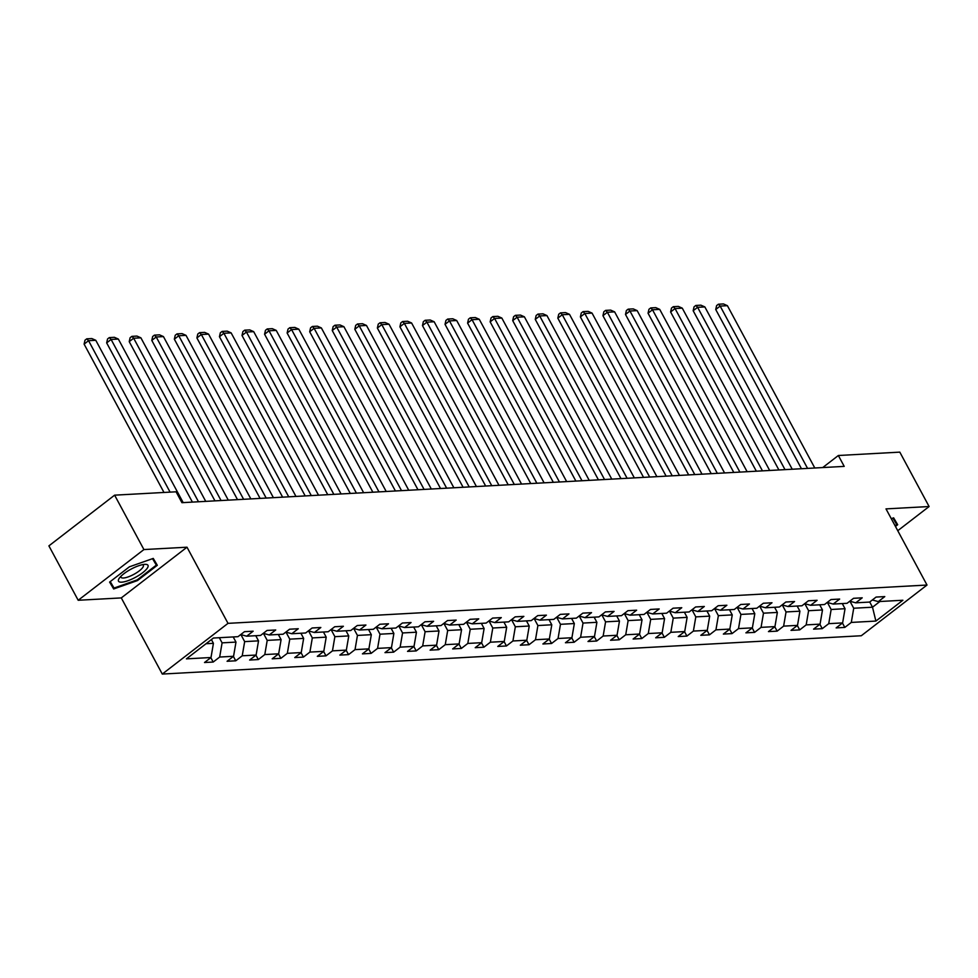 <?xml version="1.0" encoding="UTF-8"?>
<svg xmlns="http://www.w3.org/2000/svg" width="978" height="978" viewBox="0 0 978 978"><rect width="100%" height="100%" fill="white"/><g stroke="black" fill="none" stroke-linecap="round" stroke-linejoin="round"><path stroke-width="1.47" d="M162.287 674.062L861.288 635.749L927.01 585.04L228.008 623.353L162.287 674.062L121.284 597.913L187.006 547.203L143.913 549.563L78.191 600.272L121.284 597.913M78.191 600.272L48.9 545.871L114.622 495.161L143.913 549.563M872.339 599.966L878.293 601.592L884.784 596.592L876.105 597.069L869.625 602.069L855.738 602.827L862.217 597.827L853.549 598.304L847.058 603.304L833.183 604.062L839.662 599.062L830.994 599.538L824.503 604.538L810.628 605.296L817.107 600.296L808.427 600.773L801.948 605.773L788.06 606.531L794.552 601.531L785.872 602.008L779.393 607.008L765.505 607.778L771.997 602.766L763.317 603.243L756.838 608.243L742.95 609.013L749.429 604.001L740.762 604.477L734.27 609.49L720.395 610.248L726.874 605.248L718.194 605.712L711.715 610.724L697.84 611.482L704.319 606.482L695.639 606.959L689.16 611.959L675.272 612.717L681.764 607.717L673.084 608.194L666.605 613.194L652.717 613.952L659.196 608.952L650.529 609.428L644.037 614.428L630.162 615.186L636.641 610.186L627.962 610.663L621.482 615.663L607.607 616.421L614.086 611.421L605.406 611.898L598.927 616.898L585.04 617.668L591.531 612.656L582.851 613.133L576.372 618.133L562.484 618.903L568.976 613.891L560.296 614.367L553.805 619.38L539.929 620.138L546.409 615.138L537.741 615.602L531.25 620.614L517.374 621.372L523.853 616.372L515.174 616.849L508.694 621.849L494.807 622.607L501.298 617.607L492.619 618.084L486.139 623.084L472.252 623.842L478.743 618.842L470.063 619.318L463.584 624.319L449.697 625.076L456.176 620.076L447.508 620.553L441.017 625.553L427.141 626.311L433.621 621.311L424.941 621.788L418.462 626.788L404.586 627.558L411.066 622.546L402.386 623.023L395.907 628.023L382.019 628.793L388.51 623.781L379.831 624.257L373.351 629.27L359.464 630.028L365.943 625.028L357.276 625.504L350.784 630.504L336.909 631.262L343.388 626.262L334.721 626.739L328.229 631.739L314.354 632.497L320.833 627.497L312.153 627.974L305.674 632.974L291.786 633.732L298.278 628.732L289.598 629.209L283.119 634.209L269.231 634.966L275.723 629.966L267.043 630.443L260.564 635.443L246.676 636.201L253.155 631.201L244.488 631.678L237.996 636.678L213.412 638.035L186.419 658.866L211.003 657.509L204.512 662.522L213.192 662.045L210.832 657.644M878.293 601.592L902.877 600.247L875.885 621.079L851.3 622.424L844.809 627.424L842.449 623.035M213.192 662.045L219.671 657.045L233.559 656.275L227.079 661.275L235.747 660.81L242.238 655.798L256.114 655.04L249.634 660.04L258.314 659.563L264.793 654.563L278.669 653.805L272.19 658.805L280.869 658.328L287.349 653.328L301.236 652.57L294.745 657.571L303.424 657.094L309.904 652.094L323.791 651.336L317.312 656.336L325.98 655.859L332.471 650.859L346.346 650.101L339.867 655.101L348.535 654.624L355.026 649.624L368.902 648.866L362.422 653.866L371.102 653.39L377.581 648.39L391.469 647.619L384.977 652.632L393.657 652.155L400.136 647.143L414.024 646.385L407.533 651.385L416.212 650.92L422.692 645.908L436.579 645.15L430.1 650.15L438.767 649.673L445.259 644.673L459.134 643.915L452.655 648.915L461.335 648.438L467.814 643.438L481.689 642.68L475.21 647.68L483.89 647.204L490.369 642.204L504.257 641.446L497.765 646.446L506.445 645.969L512.924 640.969L526.812 640.211L520.333 645.211L529 644.734L535.492 639.734L549.367 638.964L542.888 643.976L551.555 643.5L558.047 638.5L571.922 637.729L565.443 642.742L574.123 642.265L580.602 637.253L594.49 636.495L587.998 641.495L596.678 641.03L603.157 636.018L617.045 635.26L610.553 640.26L619.233 639.783L625.724 634.783L639.6 634.025L633.121 639.025L641.788 638.548L648.28 633.548L662.155 632.79L655.676 637.79L664.355 637.314L670.835 632.314L684.71 631.556L678.231 636.556L686.911 636.079L693.39 631.079L707.277 630.321L700.786 635.321L709.466 634.844L715.945 629.844L729.832 629.074L723.353 634.086L732.021 633.61L738.512 628.61L752.388 627.839L745.908 632.852L754.588 632.375L761.067 627.363L774.943 626.605L768.463 631.605L777.143 631.14L783.622 626.128L797.51 625.37L791.019 630.37L799.698 629.893L806.178 624.893L820.065 624.135L813.574 629.135L822.253 628.658L828.745 623.658L842.62 622.9L836.141 627.9L844.809 627.424M114.622 495.161L176.077 491.8L181.932 502.68L844.21 466.384L838.354 455.503L822.73 467.557M842.266 603.56L845.041 608.707L831.153 609.477L827.388 602.485M849.784 601.201L855.738 602.827M842.62 622.9L845.041 608.707M828.745 623.658L831.153 609.477M819.711 604.807L822.486 609.954L808.598 610.712L804.833 603.719M827.229 602.436L833.183 604.062M820.065 624.135L822.486 609.954M806.178 624.893L808.598 610.712M797.156 606.042L799.918 611.189L786.043 611.947L782.278 604.954M804.674 603.67L810.628 605.296M797.51 625.37L799.918 611.189M783.622 626.128L786.043 611.947M774.6 607.277L777.363 612.424L763.488 613.182L759.723 606.189M782.119 604.905L788.06 606.531M774.943 626.605L777.363 612.424M761.067 627.363L763.488 613.182M752.033 608.512L754.808 613.658L740.933 614.416L737.167 607.424M759.551 606.152L765.505 607.778M752.388 627.839L754.808 613.658M738.512 628.61L740.933 614.416M729.478 609.746L732.253 614.893L718.365 615.651L714.6 608.658M736.996 607.387L742.95 609.013M729.832 629.074L732.253 614.893M715.945 629.844L718.365 615.651M706.923 610.981L709.698 616.128L695.81 616.886L692.045 609.905M714.441 608.622L720.395 610.248M707.277 630.321L709.698 616.128M693.39 631.079L695.81 616.886M684.368 612.216L687.131 617.362L673.255 618.133L669.49 611.14M691.886 609.856L697.84 611.482M684.71 631.556L687.131 617.362M670.835 632.314L673.255 618.133M661.8 613.45L664.575 618.597L650.7 619.367L646.935 612.375M669.319 611.091L675.272 612.717M662.155 632.79L664.575 618.597M648.28 633.548L650.7 619.367M639.245 614.697L642.02 619.844L628.133 620.602L624.367 613.609M646.764 612.326L652.717 613.952M639.6 634.025L642.02 619.844M625.724 634.783L628.133 620.602M616.69 615.932L619.465 621.079L605.578 621.837L601.812 614.844M624.208 613.561L630.162 615.186M617.045 635.26L619.465 621.079M603.157 636.018L605.578 621.837M594.135 617.167L596.898 622.314L583.022 623.072L579.257 616.079M601.653 614.795L607.607 616.421M594.49 636.495L596.898 622.314M580.602 637.253L583.022 623.072M571.568 618.402L574.343 623.548L560.467 624.306L556.702 617.314M579.086 616.042L585.04 617.668M571.922 637.729L574.343 623.548M558.047 638.5L560.467 624.306M549.013 619.636L551.788 624.783L537.9 625.541L534.147 618.548M556.531 617.277L562.484 618.903M549.367 638.964L551.788 624.783M535.492 639.734L537.9 625.541M526.457 620.871L529.232 626.018L515.345 626.776L511.58 619.795M533.976 618.512L539.929 620.138M526.812 640.211L529.232 626.018M512.924 640.969L515.345 626.776M503.902 622.106L506.677 627.253L492.79 628.023L489.024 621.03M511.421 619.746L517.374 621.372M504.257 641.446L506.677 627.253M490.369 642.204L492.79 628.023M481.347 623.341L484.11 628.499L470.235 629.257L466.469 622.265M488.866 620.981L494.807 622.607M481.689 642.68L484.11 628.499M467.814 643.438L470.235 629.257M458.78 624.587L461.555 629.734L447.679 630.492L443.914 623.499M466.298 622.216L472.252 623.842M459.134 643.915L461.555 629.734M445.259 644.673L447.679 630.492M436.225 625.822L439 630.969L425.112 631.727L421.347 624.734M443.743 623.451L449.697 625.076M436.579 645.15L439 630.969M422.692 645.908L425.112 631.727M413.67 627.057L416.445 632.204L402.557 632.962L398.792 625.969M421.188 624.685L427.141 626.311M414.024 646.385L416.445 632.204M400.136 647.143L402.557 632.962M391.114 628.292L393.877 633.438L380.002 634.196L376.237 627.204M398.633 625.932L404.586 627.558M391.469 647.619L393.877 633.438M377.581 648.39L380.002 634.196M368.547 629.526L371.322 634.673L357.447 635.431L353.681 628.451M376.065 627.167L382.019 628.793M368.902 648.866L371.322 634.673M355.026 649.624L357.447 635.431M345.992 630.761L348.767 635.908L334.879 636.678L331.126 629.685M353.51 628.402L359.464 630.028M346.346 650.101L348.767 635.908M332.471 650.859L334.879 636.678M323.437 631.996L326.212 637.143L312.324 637.913L308.559 630.92M330.955 629.636L336.909 631.262M323.791 651.336L326.212 637.143M309.904 652.094L312.324 637.913M300.882 633.231L303.657 638.389L289.769 639.147L286.004 632.155M308.4 630.871L314.354 632.497M301.236 652.57L303.657 638.389M287.349 653.328L289.769 639.147M278.327 634.477L281.089 639.624L267.214 640.382L263.449 633.389M285.845 632.106L291.786 633.732M278.669 653.805L281.089 639.624M264.793 654.563L267.214 640.382M255.759 635.712L258.534 640.859L244.659 641.617L240.894 634.624M263.278 633.341L269.231 634.966M256.114 655.04L258.534 640.859M242.238 655.798L244.659 641.617M233.204 636.947L235.979 642.094L222.092 642.852L219.329 637.705M240.722 634.575L246.676 636.201M233.559 656.275L235.979 642.094M219.671 657.045L222.092 642.852M211.407 639.588L213.424 643.328L206.028 643.732M211.003 657.509L213.424 643.328M897.755 530.712L929.1 506.531L899.809 452.129L838.354 455.503M929.1 506.531L886.007 508.89L927.01 585.04M187.006 547.203L228.008 623.353M869.711 601.996L872.51 607.204L879.907 601.507M849.955 601.25L853.721 608.243L872.51 607.204L875.885 621.079M851.3 622.424L853.721 608.243M235.747 660.81L233.387 656.409M258.314 659.563L255.943 655.174M280.869 658.328L278.498 653.94M303.424 657.094L301.053 652.705M325.98 655.859L323.62 651.47M348.535 654.624L346.175 650.236M371.102 653.39L368.73 648.989M393.657 652.155L391.286 647.754M416.212 650.92L413.853 646.519M438.767 649.673L436.408 645.284M461.335 648.438L458.963 644.05M483.89 647.204L481.518 642.815M506.445 645.969L504.086 641.58M529 644.734L526.641 640.345M551.555 643.5L549.196 639.099M574.123 642.265L571.751 637.864M596.678 641.03L594.306 636.629M619.233 639.783L616.874 635.394M641.788 638.548L639.429 634.16M664.355 637.314L661.984 632.925M686.911 636.079L684.539 631.69M709.466 634.844L707.106 630.455M732.021 633.61L729.661 629.209M754.588 632.375L752.216 627.974M777.143 631.14L774.772 626.739M799.698 629.893L797.327 625.504M822.253 628.658L819.894 624.27M113.668 588.964L137.519 580.553L157.311 565.284L153.253 558.414L129.402 566.812L109.609 582.093L113.668 588.964L109.866 581.898M895.457 526.433L897.682 524.709L893.623 517.839L891.276 518.67M152.531 558.67L156.333 565.113L137.165 579.905L137.519 580.553M170.086 492.13L88.546 340.686L84.108 344.122L163.986 492.46M183.179 502.606L95.783 340.295L88.546 340.686L86.773 338.828L91.834 338.559L95.783 340.295M84.108 344.122L85 340.197L86.773 338.828M135.6 577.264A16.724 4.645 151.7 0 0 144.866 564.343A16.724 4.645 151.7 0 0 130.856 569.245A16.724 4.645 151.7 0 0 119.389 578.059A16.724 4.645 151.7 0 0 121.627 582.167A16.724 4.645 151.7 0 0 135.6 577.264M120.966 576.25A12.665 3.521 151.7 0 0 121.015 577.277A12.665 3.521 151.7 0 0 133.949 574.306A12.665 3.521 151.7 0 0 143.314 565.272A12.665 3.521 151.7 0 0 142.482 564.661M152.812 558.572L156.333 565.113M137.165 579.905L114.047 588.047L110.245 581.604M892.89 518.096L896.704 524.538L895.102 525.773M893.183 517.998L896.704 524.538M198.497 501.763L111.101 339.452L106.663 342.887L192.397 502.105M205.735 501.372L118.338 339.06L111.101 339.452L109.328 337.593L114.389 337.312L118.338 339.06M106.663 342.887L107.556 338.963L109.328 337.593M221.065 500.528L133.668 338.217L129.218 341.64L214.952 500.87M228.29 500.137L140.893 337.826L133.668 338.217L131.896 336.359L136.957 336.077L140.893 337.826M129.218 341.64L130.111 337.728L131.896 336.359M243.62 499.293L156.223 336.982L151.786 340.405L237.507 499.636M250.845 498.902L163.448 336.591L156.223 336.982L154.451 335.124L159.512 334.843L163.448 336.591M151.786 340.405L152.678 336.493L154.451 335.124M266.175 498.059L178.778 335.747L174.341 339.17L260.075 498.389M273.4 497.668L186.003 335.356L178.778 335.747L177.006 333.889L182.067 333.608L186.003 335.356M174.341 339.17L175.233 335.258L177.006 333.889M288.73 496.824L201.334 334.513L196.896 337.936L282.63 497.154M295.967 496.433L208.571 334.109L201.334 334.513L199.561 332.654L204.622 332.373L208.571 334.109M196.896 337.936L197.788 334.024L199.561 332.654M311.285 495.589L223.889 333.278L219.451 336.701L305.185 495.919M318.522 495.186L231.126 332.875L223.889 333.278L222.128 331.42L227.189 331.139L231.126 332.875M219.451 336.701L220.343 332.789L222.128 331.42M333.853 494.355L246.456 332.043L242.006 335.466L327.74 494.685M341.077 493.951L253.681 331.64L246.456 332.043L244.683 330.173L249.745 329.904L253.681 331.64M242.006 335.466L242.911 331.554L244.683 330.173M356.408 493.12L269.011 330.796L264.573 334.231L350.295 493.45M363.633 492.716L276.236 330.405L269.011 330.796L267.238 328.938L272.3 328.669L276.236 330.405M264.573 334.231L265.466 330.307L267.238 328.938M378.963 491.873L291.566 329.562L287.129 332.997L372.862 492.215M386.2 491.482L298.803 329.17L291.566 329.562L289.794 327.703L294.855 327.422L298.803 329.17M287.129 332.997L288.021 329.073L289.794 327.703M401.518 490.638L314.121 328.327L309.684 331.75L395.418 490.98M408.755 490.247L321.359 327.936L314.121 328.327L312.361 326.469L317.422 326.187L321.359 327.936M309.684 331.75L310.576 327.838L312.361 326.469M424.085 489.403L336.689 327.092L332.239 330.515L417.973 489.746M431.31 489.012L343.914 326.701L336.689 327.092L334.916 325.234L339.977 324.953L343.914 326.701M332.239 330.515L333.131 326.603L334.916 325.234M446.64 488.169L359.244 325.857L354.806 329.28L440.528 488.499M453.865 487.777L366.469 325.454L359.244 325.857L357.471 323.999L362.532 323.718L366.469 325.454M354.806 329.28L355.699 325.368L357.471 323.999M469.195 486.934L381.799 324.623L377.361 328.046L463.095 487.264M476.42 486.543L389.024 324.219L381.799 324.623L380.026 322.764L385.087 322.483L389.024 324.219M377.361 328.046L378.254 324.134L380.026 322.764M491.751 485.699L404.354 323.388L399.916 326.811L485.65 486.029M498.988 485.296L411.591 322.984L404.354 323.388L402.581 321.517L407.643 321.249L411.591 322.984M399.916 326.811L400.809 322.899L402.581 321.517M514.318 484.465L426.909 322.153L422.472 325.576L508.205 484.795M521.543 484.061L434.146 321.75L426.909 322.153L425.149 320.283L430.21 320.014L434.146 321.75M422.472 325.576L423.364 321.652L425.149 320.283M536.873 483.23L449.477 320.906L445.027 324.341L530.761 483.56M544.098 482.826L456.702 320.515L449.477 320.906L447.704 319.048L452.765 318.779L456.702 320.515M445.027 324.341L445.931 320.417L447.704 319.048M559.428 481.983L472.032 319.672L467.594 323.107L553.328 482.325M566.653 481.592L479.257 319.28L472.032 319.672L470.259 317.813L475.32 317.532L479.257 319.28M467.594 323.107L468.486 319.183L470.259 317.813M581.983 480.748L494.587 318.437L490.149 321.86L575.883 481.09M589.221 480.357L501.824 318.046L494.587 318.437L492.814 316.579L497.875 316.297L501.824 318.046M490.149 321.86L491.042 317.948L492.814 316.579M604.538 479.513L517.142 317.202L512.704 320.625L598.438 479.856M611.776 479.122L524.379 316.811L517.142 317.202L515.382 315.344L520.443 315.063L524.379 316.811M512.704 320.625L513.597 316.713L515.382 315.344M627.106 478.279L539.709 315.967L535.259 319.39L620.993 478.609M634.331 477.887L546.934 315.564L539.709 315.967L537.937 314.109L542.998 313.828L546.934 315.564M535.259 319.39L536.152 315.478L537.937 314.109M649.661 477.044L562.264 314.733L557.827 318.156L643.548 477.374M656.886 476.653L569.489 314.329L562.264 314.733L560.492 312.874L565.553 312.593L569.489 314.329M557.827 318.156L558.719 314.244L560.492 312.874M672.216 475.809L584.82 313.498L580.382 316.921L666.116 476.139M679.453 475.406L592.045 313.094L584.82 313.498L583.047 311.627L588.108 311.359L592.045 313.094M580.382 316.921L581.274 313.009L583.047 311.627M694.771 474.574L607.375 312.251L602.937 315.686L688.671 474.905M702.008 474.171L614.612 311.86L607.375 312.251L605.602 310.393L610.663 310.124L614.612 311.86M602.937 315.686L603.829 311.762L605.602 310.393M717.339 473.34L629.942 311.016L625.492 314.451L711.226 473.67M724.564 472.936L637.167 310.625L629.942 311.016L628.169 309.158L633.231 308.889L637.167 310.625M625.492 314.451L626.385 310.527L628.169 309.158M739.894 472.093L652.497 309.781L648.047 313.217L733.781 472.435M747.119 471.702L659.722 309.39L652.497 309.781L650.725 307.923L655.786 307.642L659.722 309.39M648.047 313.217L648.952 309.292L650.725 307.923M762.449 470.858L675.052 308.547L670.615 311.97L756.349 471.2M769.674 470.467L682.277 308.156L675.052 308.547L673.28 306.689L678.341 306.407L682.277 308.156M670.615 311.97L671.507 308.058L673.28 306.689M785.004 469.623L697.607 307.312L693.17 310.735L778.904 469.966M792.241 469.232L704.845 306.921L697.607 307.312L695.835 305.454L700.896 305.173L704.845 306.921M693.17 310.735L694.062 306.823L695.835 305.454M807.559 468.389L720.163 306.077L715.725 309.5L801.459 468.719M814.796 467.997L727.4 305.674L720.163 306.077L718.402 304.219L723.463 303.938L727.4 305.674M715.725 309.5L716.617 305.588L718.402 304.219"/></g></svg>

